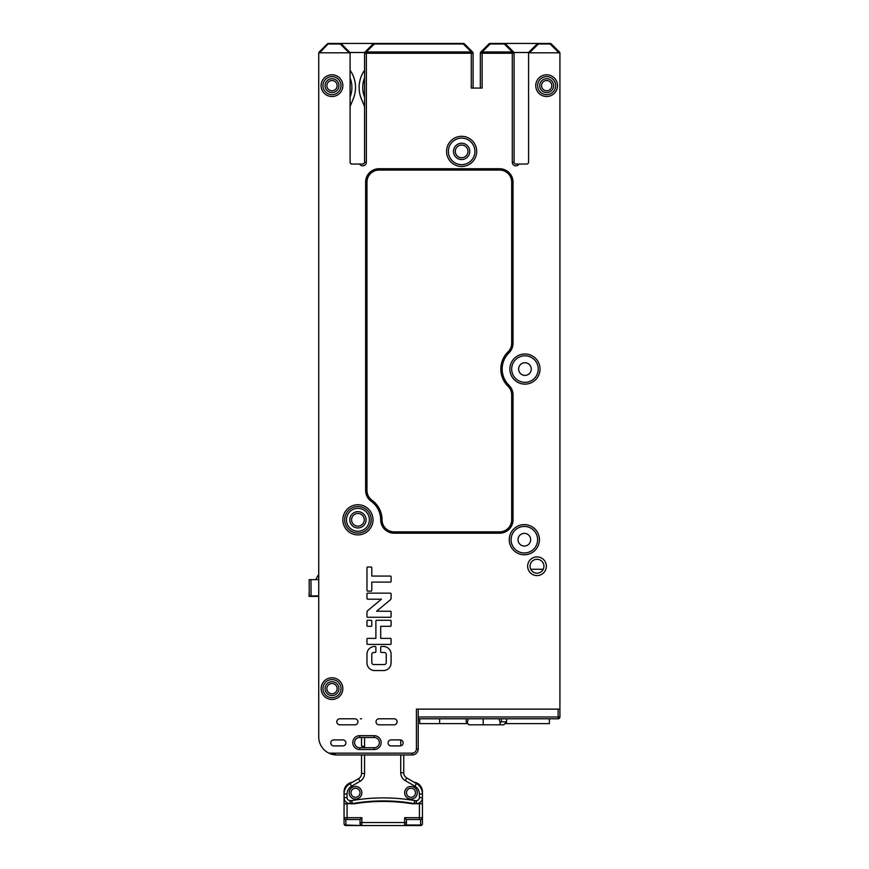 <?xml version="1.0" encoding="UTF-8"?>
<svg xmlns="http://www.w3.org/2000/svg" width="869" height="869" viewBox="0 0 869 869"><rect width="100%" height="100%" fill="white"/><g stroke="black" fill="none" stroke-linecap="round" stroke-linejoin="round"><path stroke-width="1.3" d="M555.628 48.197L559.386 51.966A1.814 1.814 0 0 1 559.918 53.248L559.918 399.208M318.727 693.918L318.727 701.489M472.562 51.966A1.814 1.814 -78.8 0 1 473.094 53.248L471.28 53.248L471.28 51.966A1.814 1.043 -45 0 1 472.562 51.966L464.578 43.982L472.562 51.966A1.814 1.814 -78.8 0 1 473.094 53.248L473.094 88.073M559.918 709.137L559.918 716.979A1.814 1.814 -149 0 1 558.115 718.793L418.217 718.793L418.217 716.979L418.217 748.937A6.029 6.029 0 0 1 412.188 754.965L403.748 754.965L403.748 772.769A6.029 6.029 0 0 0 406.768 777.994L416.414 783.566A12.057 12.057 0 0 1 422.443 794.005L422.443 797.601A6.029 6.029 0 0 1 416.414 803.629L414.719 803.629A3.02 3.02 0 0 1 414.209 803.586A180.893 180.893 0 0 0 352.293 803.586A180.893 180.893 0 0 1 383.251 800.914A180.893 180.893 0 0 0 352.293 803.586L352.293 803.803A180.893 180.893 0 0 1 360.027 802.63A180.893 180.893 0 0 0 352.293 803.803A180.893 180.893 0 0 1 360.027 802.63A180.893 180.893 0 0 0 352.293 803.803A180.893 180.893 0 0 1 360.027 802.63A180.893 180.893 0 0 0 352.293 803.803A3.02 3.02 0 0 1 351.771 803.847L350.088 803.629A6.029 6.029 0 0 1 344.048 797.601L344.048 794.005A12.057 12.057 0 0 1 350.088 783.566L358.528 778.689A6.029 6.029 0 0 0 361.537 773.464L361.537 755.357L362.916 754.965L336.814 754.965A18.086 18.086 0 0 1 328.927 753.162L412.188 753.162A4.226 4.226 0 0 0 416.414 748.937L416.414 709.137L559.918 709.137L559.918 53.248A1.814 1.814 0 0 0 559.864 52.813L528.613 52.813A1.814 1.814 0 0 0 528.569 53.248L528.569 162.242A1.814 1.814 0 0 1 526.755 164.045L519.032 164.045A3.617 3.617 0 0 1 512.286 162.242L512.286 53.248L482.132 53.248L480.861 51.966A1.814 1.043 45 0 1 482.132 51.966L482.132 53.248L480.329 53.248A1.814 1.814 0 0 1 480.861 51.966L488.845 43.982A1.814 1.814 42.1 0 1 490.116 43.45L490.116 43.982A1.814 1.043 -135 0 0 488.845 43.982M338.78 718.978A3.02 3.02 0 0 0 339.833 724.822A3.02 3.02 0 0 1 336.814 721.802A3.02 3.02 0 0 1 339.833 718.793L354.91 718.793A3.02 3.02 0 0 1 357.919 721.802A3.02 3.02 0 0 1 354.91 724.822L339.833 724.822M333.805 739.888A3.02 3.02 0 0 0 330.785 742.908A3.02 3.02 0 0 0 333.805 745.917A3.02 3.02 0 0 1 330.785 742.908A3.02 3.02 0 0 1 333.805 739.888L342.842 739.888A3.02 3.02 0 0 1 345.862 742.908A3.02 3.02 0 0 1 342.842 745.917A3.02 3.02 0 0 0 345.862 742.908A3.02 3.02 0 0 0 342.842 739.888M315.719 579.623L317.891 575.647A3.02 3.02 0 0 1 318.727 574.681M363.046 746.232L364.556 747.59A4.823 4.823 0 0 1 364.676 747.731A4.823 4.823 0 0 0 364.556 747.59L361.71 745.808M415.501 803.629L422.443 803.847L422.443 797.601A6.029 6.029 0 0 1 416.414 803.629L416.414 800.61L414.719 800.61L414.719 803.847A3.02 3.02 0 0 1 414.209 803.803A180.893 180.893 0 0 0 406.464 802.63A180.893 180.893 0 0 1 414.209 803.803A180.893 180.893 0 0 0 406.464 802.63A180.893 180.893 0 0 1 414.209 803.803L414.209 803.803A3.02 3.02 0 0 0 414.654 803.847M528.569 52.498L537.607 43.45L504.302 43.45A1.814 1.814 0 0 1 505.573 43.982A1.814 1.043 135 0 0 504.302 43.982L504.302 43.45A1.814 1.814 0 0 1 505.573 43.982L513.568 51.966A1.814 1.814 0 0 1 514.09 53.248L514.09 52.498L528.569 52.498L528.569 59.874M318.727 53.248L318.727 573.475L318.727 53.248A1.814 1.814 0 0 1 318.782 52.813L327.244 43.982L319.26 51.966A1.814 1.814 0 0 0 318.727 53.248L318.727 736.879A18.086 18.086 0 0 0 328.927 753.162L336.814 754.965A18.086 18.086 0 0 1 328.927 753.162M364.556 747.59L361.537 745.993M505.106 723.616L549.371 723.616L549.371 718.793M419.727 718.793L419.727 723.616L467.663 723.616M361.537 718.793L360.331 718.793M331.991 699.491A10.852 10.852 0 0 0 342.842 688.563A10.852 10.852 0 0 0 331.839 677.787A10.852 10.852 0 0 0 321.139 688.715A10.852 10.852 0 0 0 331.991 699.491A10.852 10.852 0 0 0 342.842 688.639M331.991 677.787A10.852 10.852 0 0 0 321.139 688.639M350.033 52.813A1.814 1.814 0 0 1 350.088 53.248L350.088 162.242A1.814 1.814 0 0 0 351.891 164.045L359.614 164.045A3.617 3.617 0 0 0 366.36 162.242L366.36 53.248L364.556 53.248L364.556 52.498L350.088 52.498L340.29 43.45A1.814 1.814 0 0 1 341.571 43.982A1.814 1.043 135 0 0 340.29 43.982L340.29 43.45A1.814 1.814 0 0 1 341.571 43.982L350.033 52.813L318.782 52.813M524.952 362.731A6.333 6.333 0 0 0 518.619 369.064A6.333 6.333 0 0 0 524.952 375.386A6.333 6.333 0 0 0 531.274 369.064A6.333 6.333 0 0 0 524.952 362.731M528.613 52.813L537.075 43.982A1.814 1.814 43.4 0 1 538.356 43.45L538.356 43.982A1.814 1.043 -135 0 0 537.075 43.982A1.814 1.814 43.4 0 1 538.356 43.45L537.607 43.45M551.402 43.982L559.386 51.966L551.402 43.982A1.814 1.043 135 0 0 550.131 43.982L550.131 43.45A1.814 1.814 0 0 1 551.402 43.982A1.814 1.814 0 0 0 550.131 43.45L538.356 43.45M514.09 52.498L505.052 43.45L490.116 43.45M482.132 53.248L482.132 88.073L471.28 88.073L471.28 53.248L366.36 53.248L366.36 51.966L374.343 43.982L463.296 43.982L471.28 51.966L366.36 51.966A1.814 1.043 45 0 0 365.089 51.966L373.073 43.982A1.814 1.814 42.1 0 1 374.343 43.45L374.343 43.982A1.814 1.043 -135 0 0 373.073 43.982A1.814 1.814 42.1 0 1 374.343 43.45L463.296 43.45A1.814 1.814 0 0 1 464.578 43.982A1.814 1.043 135 0 0 463.296 43.982L463.296 43.45A1.814 1.814 0 0 1 464.578 43.982M350.088 59.874L350.088 52.498M374.343 43.45L341.039 43.45M364.556 52.498L373.594 43.45M341.039 688.639A9.048 9.048 0 0 0 331.86 679.591A9.048 9.048 0 0 0 322.953 688.704A9.048 9.048 0 0 0 332.121 697.688A9.048 9.048 0 0 0 341.039 688.574A9.048 9.048 0 0 0 331.86 679.591A9.048 9.048 0 0 0 322.953 688.704A9.048 9.048 0 0 0 332.121 697.688A9.048 9.048 0 0 0 341.039 688.574A9.048 9.048 0 0 0 331.991 679.591M322.953 688.639A9.048 9.048 0 0 0 331.991 697.688M309.234 592.017A6.029 6.029 0 0 0 309.082 593.364L309.082 596.384L318.727 596.384M318.727 595.884L311.069 595.938L310.961 579.656L318.727 579.612M310.961 579.656L309.158 579.666L309.255 595.949L311.069 595.938M351.891 87.465A26.526 26.526 0 0 0 350.088 77.841A26.526 26.526 0 0 1 350.088 97.1M350.088 70.215A30.154 30.154 0 0 1 353.216 99.001L350.088 106.561M350.326 163.144A12.666 12.666 0 0 0 351.923 164.045M362.71 164.045A12.666 12.666 0 0 0 364.307 163.144M361.417 99.001L364.556 106.561L361.417 99.001A30.154 30.154 0 0 1 364.556 70.215M362.742 87.465A26.526 26.526 0 0 1 364.556 77.841A26.526 26.526 0 0 0 364.556 97.1M362.916 754.965L361.732 755.324M364.839 747.731A4.823 4.823 0 0 0 364.556 747.373L361.537 745.776L361.537 737.477M410.983 786.445A6.333 6.333 0 0 0 404.65 792.778A6.333 6.333 0 0 0 410.983 799.111A6.333 6.333 0 0 0 417.316 792.778A6.333 6.333 0 0 0 410.983 786.445M355.508 786.445A6.333 6.333 0 0 0 349.175 792.778A6.333 6.333 0 0 0 355.508 799.111A6.333 6.333 0 0 0 361.841 792.778A6.333 6.333 0 0 0 355.508 786.445M388.215 798.024L387.205 797.981M385.706 800.936L388.117 800.979M392.038 801.131L393.483 801.207M393.538 801.207L392.082 801.131M387.943 800.979L385.684 800.936M380.796 800.936L378.428 800.979M378.384 800.979L376.277 801.055M374.452 801.131L373.007 801.207M351.771 803.629L351.771 800.61L352.293 803.586A3.02 3.02 0 0 1 351.771 803.629A3.02 3.02 0 0 0 352.293 803.586A180.893 180.893 0 0 1 414.209 803.586L414.719 800.61A183.913 183.913 0 0 0 351.771 800.61L350.088 800.61A3.02 3.02 0 0 1 347.068 797.601L347.068 794.005A9.048 9.048 0 0 1 351.587 786.173L360.027 781.307A9.048 9.048 0 0 0 364.556 773.464L364.556 754.965M410.983 788.248A4.519 4.519 0 0 0 406.464 792.778A4.519 4.519 0 0 0 410.983 797.297A4.519 4.519 0 0 0 415.501 792.778A4.519 4.519 0 0 0 410.983 788.248M355.508 788.248A4.519 4.519 0 0 0 350.989 792.778A4.519 4.519 0 0 0 355.508 797.297A4.519 4.519 0 0 0 360.027 792.778A4.519 4.519 0 0 0 355.508 788.248M342.842 745.917L333.805 745.917M391.083 739.888A3.02 3.02 0 0 0 388.074 742.908A3.02 3.02 0 0 0 391.083 745.917L400.131 745.917A3.02 3.02 0 0 0 403.14 742.908A3.02 3.02 0 0 0 400.131 739.888L391.083 739.888M359.733 735.674A6.93 6.93 0 0 0 352.792 742.604A6.93 6.93 0 0 0 359.733 749.545L374.202 749.545A6.93 6.93 0 0 0 381.133 742.604A6.93 6.93 0 0 0 374.202 735.674L359.733 735.674L359.733 737.477A5.127 5.127 0 0 0 354.606 742.604A5.127 5.127 0 0 0 359.733 747.731L359.733 749.545M381.437 646.46A0.728 0.728 0 0 0 380.709 647.177L380.709 651.761A0.728 0.728 0 0 0 381.437 652.489L384.337 652.489A1.934 1.934 0 0 1 386.26 654.411L386.26 662.612A1.934 1.934 0 0 1 384.337 664.546L373.724 664.546A1.934 1.934 0 0 1 371.791 662.612L371.791 654.411A1.934 1.934 0 0 1 373.724 652.489L375.169 652.489A0.728 0.728 0 0 0 375.886 651.761L375.886 647.177A0.728 0.728 0 0 0 375.169 646.46L374.68 646.46A7.723 7.723 0 0 0 366.968 654.172L366.968 662.851A7.723 7.723 0 0 0 374.68 670.575L383.37 670.575A7.723 7.723 0 0 0 391.083 662.851L391.083 654.172A7.723 7.723 0 0 0 383.37 646.46L381.437 646.46M376.614 620.281A0.728 0.728 0 0 0 375.886 621.009L375.886 638.378L367.685 638.378A0.728 0.728 0 0 0 366.968 639.095L366.968 643.679A0.728 0.728 0 0 0 367.685 644.407L390.366 644.407A0.728 0.728 0 0 0 391.083 643.679L391.083 639.095A0.728 0.728 0 0 0 390.366 638.378L380.709 638.378L380.709 626.31L390.366 626.31A0.728 0.728 0 0 0 391.083 625.593L391.083 621.009A0.728 0.728 0 0 0 390.366 620.281L376.614 620.281M371.063 626.31A0.728 0.728 0 0 0 371.791 625.593L371.791 621.009A0.728 0.728 0 0 0 371.063 620.281L367.685 620.281A0.728 0.728 0 0 0 366.968 621.009L366.968 625.593A0.728 0.728 0 0 0 367.685 626.31L371.063 626.31M376.614 611.244L390.387 599.762A1.934 1.934 0 0 0 391.083 598.285L391.083 593.875A0.728 0.728 0 0 0 390.366 593.147L367.685 593.147A0.728 0.728 0 0 0 366.968 593.875L366.968 598.459A0.728 0.728 0 0 0 367.685 599.186L381.437 599.186L367.663 610.657A1.934 1.934 0 0 0 366.968 612.145L366.968 616.545A0.728 0.728 0 0 0 367.685 617.272L390.366 617.272A0.728 0.728 0 0 0 391.083 616.545L391.083 611.961A0.728 0.728 0 0 0 390.366 611.244L376.614 611.244M371.063 591.137A0.728 0.728 0 0 0 371.791 590.409L371.791 582.089L390.366 582.089A0.728 0.728 0 0 0 391.083 581.372L391.083 576.788A0.728 0.728 0 0 0 390.366 576.06L371.791 576.06L371.791 567.739A0.728 0.728 0 0 0 371.063 567.022L367.685 567.022A0.728 0.728 0 0 0 366.968 567.739L366.968 590.409A0.728 0.728 0 0 0 367.685 591.137L371.063 591.137M537.009 556.888A9.342 9.342 0 0 0 527.657 566.23A9.342 9.342 0 0 0 537.009 575.582A9.342 9.342 0 0 0 546.351 566.23A9.342 9.342 0 0 0 537.009 556.888M354.91 724.822A3.02 3.02 0 0 0 357.919 721.802A3.02 3.02 0 0 0 354.91 718.793M379.025 718.793L394.102 718.793A3.02 3.02 0 0 1 397.111 721.802A3.02 3.02 0 0 1 394.102 724.822L379.025 724.822A3.02 3.02 0 0 1 376.016 721.802A3.02 3.02 0 0 1 379.025 718.793M519.032 164.045L515.904 164.045A1.814 1.814 0 0 1 514.09 162.242L514.09 53.248L512.286 53.248L512.286 51.966A1.814 1.043 -45 0 1 513.568 51.966M480.329 88.073L480.329 53.248A1.814 1.814 -150.9 0 1 480.861 51.966M461.635 157.713A6.333 6.333 0 0 0 467.967 151.336A6.333 6.333 0 0 0 461.635 145.047A6.333 6.333 0 0 0 461.537 145.058A6.333 6.333 0 0 0 455.302 151.434A6.333 6.333 0 0 0 461.721 157.713A6.333 6.333 0 0 0 467.967 151.336A6.333 6.333 0 0 0 461.635 145.047M461.635 164.654A13.263 13.263 0 0 0 474.898 151.315A13.263 13.263 0 0 0 461.504 138.117A13.263 13.263 0 0 0 448.371 151.445A13.263 13.263 0 0 0 461.765 164.654A13.263 13.263 0 0 0 474.898 151.315A13.263 13.263 0 0 0 461.635 138.117M543.255 569.249L530.763 569.249M359.733 737.477L374.202 737.477L374.202 735.674M374.202 749.545L374.202 747.731A5.127 5.127 0 0 0 379.329 742.604A5.127 5.127 0 0 0 374.202 737.477M374.202 747.731L359.733 747.731M364.556 53.248L364.556 162.242L366.36 162.242M359.614 164.045L362.742 164.045A1.814 1.814 0 0 0 364.556 162.242M348.806 52.498L340.29 43.982L328.525 43.982A1.814 1.043 -135 0 0 327.244 43.982A1.814 1.814 42.1 0 1 328.525 43.45L320.009 52.498M416.414 748.937L418.217 748.937A6.029 6.029 0 0 1 412.188 754.965L336.814 754.965M559.864 52.813L559.386 51.966M546.655 80.535A5.127 5.127 0 0 0 541.528 85.618A5.127 5.127 0 0 0 546.568 90.778A5.127 5.127 0 0 0 546.655 90.789A5.127 5.127 0 0 0 551.782 85.705A5.127 5.127 0 0 0 546.655 80.535A5.127 5.127 0 0 0 541.528 85.618A5.127 5.127 0 0 0 546.568 90.778A5.127 5.127 0 0 0 546.655 90.789M546.655 76.613A9.048 9.048 0 0 0 537.65 86.487A9.048 9.048 0 0 0 548.306 94.547A9.048 9.048 0 0 0 546.655 76.613A9.048 9.048 0 0 0 537.65 86.487A9.048 9.048 0 0 0 546.655 94.699M331.991 80.535A5.127 5.127 0 0 0 326.863 85.618A5.127 5.127 0 0 0 331.904 90.778A5.127 5.127 0 0 0 331.991 90.789A5.127 5.127 0 0 0 337.118 85.705A5.127 5.127 0 0 0 331.991 80.535A5.127 5.127 0 0 0 326.863 85.618A5.127 5.127 0 0 0 331.904 90.778A5.127 5.127 0 0 0 331.991 90.789M331.991 76.613A9.048 9.048 0 0 0 322.986 86.487A9.048 9.048 0 0 0 333.653 94.547A9.048 9.048 0 0 0 331.991 76.613A9.048 9.048 0 0 0 322.986 86.487A9.048 9.048 0 0 0 331.991 94.699M327.244 43.982A1.814 1.814 42.1 0 1 328.525 43.45L340.29 43.45M331.991 683.512A5.127 5.127 0 0 0 326.863 688.596A5.127 5.127 0 0 0 331.991 693.766A5.127 5.127 0 0 0 337.118 688.683A5.127 5.127 0 0 0 331.991 683.512A5.127 5.127 0 0 0 326.863 688.596A5.127 5.127 0 0 0 331.991 693.766M537.009 559.299A6.93 6.93 0 0 1 543.94 566.23A6.93 6.93 0 0 1 537.009 573.171A6.93 6.93 0 0 1 530.068 566.23A6.93 6.93 0 0 1 537.009 559.299M357.919 533.066A13.263 13.263 0 0 1 344.656 519.803A13.263 13.263 0 0 1 357.919 506.54A13.263 13.263 0 0 1 371.182 519.803A13.263 13.263 0 0 1 357.919 533.066A13.263 13.263 0 0 0 371.182 519.803A13.263 13.263 0 0 0 357.919 506.54A13.263 13.263 0 0 0 344.656 519.803A13.263 13.263 0 0 0 357.919 533.066A13.263 13.263 0 0 1 344.656 519.803A13.263 13.263 0 0 1 357.919 506.54A13.263 13.263 0 0 1 371.182 519.803A13.263 13.263 0 0 1 357.919 533.066M524.344 552.966A13.263 13.263 0 0 1 511.081 539.703A13.263 13.263 0 0 1 524.344 526.44A13.263 13.263 0 0 1 537.607 539.703A13.263 13.263 0 0 1 524.344 552.966A13.263 13.263 0 0 1 511.081 539.703A13.263 13.263 0 0 1 524.344 526.44A13.263 13.263 0 0 1 537.607 539.703A13.263 13.263 0 0 1 524.344 552.966M524.952 382.327A13.263 13.263 0 0 1 511.678 369.064A13.263 13.263 0 0 1 524.952 355.79A13.263 13.263 0 0 1 538.215 369.064A13.263 13.263 0 0 1 524.952 382.327A13.263 13.263 0 0 1 511.678 369.064A13.263 13.263 0 0 1 524.952 355.79A13.263 13.263 0 0 1 538.215 369.064A13.263 13.263 0 0 1 524.952 382.327M366.968 182.132A12.057 12.057 0 0 1 379.025 170.074L499.621 170.074A12.057 12.057 0 0 1 511.678 182.132L511.678 343.222A12.057 12.057 0 0 1 508.061 351.836A24.115 24.115 0 0 0 508.061 386.281A12.057 12.057 0 0 1 511.678 394.895L511.678 519.803A12.057 12.057 0 0 1 499.621 531.861L394.102 531.861A12.057 12.057 0 0 1 382.045 519.803A24.115 24.115 0 0 0 371.986 500.218A12.057 12.057 0 0 1 366.968 490.42L366.968 182.132L365.621 182.132A13.404 13.404 0 0 1 379.025 168.727L499.621 168.727A13.404 13.404 0 0 1 513.025 182.132L513.025 343.222A13.404 13.404 0 0 1 509.006 352.803L508.061 351.836M420.629 825.55L420.629 825.018A1.814 1.282 0 0 0 422.443 823.736A1.814 1.814 0 0 1 420.629 825.55L345.862 825.55A1.814 1.814 0 0 1 344.048 823.736A1.814 1.282 0 0 0 345.862 825.018L361.841 825.55A1.814 1.814 -33.9 0 1 360.027 823.736L361.841 825.55L360.559 825.018M344.211 818.446L344.613 819.011M345.189 819.391L345.862 819.521A1.814 1.814 174.8 0 1 344.048 817.707L344.048 823.736M345.862 825.55L345.862 819.521L347.068 819.521L345.862 819.521A1.814 1.814 174.8 0 1 344.048 817.707L344.048 797.818M347.068 794.005L344.048 794.005L344.048 791.778A9.646 9.646 0 0 1 352.412 782.219M350.989 803.629L344.048 803.847L344.048 797.601L347.068 797.601M344.048 794.005L344.048 791.778M360.027 823.736L360.027 819.521L347.068 819.521L347.068 817.707L361.841 817.707L361.841 822.53L406.464 822.53L405.932 825.018L420.629 825.018L420.629 819.521L406.464 819.521L406.464 822.53M422.443 797.818L422.443 817.707A1.814 1.814 -95.4 0 1 420.629 819.521M422.443 823.736L422.443 817.707L419.423 817.707L419.423 803.847M400.728 754.965L400.728 772.769A9.048 9.048 0 0 0 405.258 780.601L414.904 786.173L416.414 783.566A12.057 12.057 0 0 1 422.443 794.005L422.443 791.778L422.443 794.005L419.423 794.005L419.423 797.601L422.443 797.601M404.65 825.55A1.814 1.814 94.7 0 0 406.464 823.736A1.814 1.814 94.7 0 1 404.65 825.55L404.65 817.707L406.464 819.521M360.027 802.413L360.027 802.923A180.893 180.893 0 0 0 353.802 803.847A180.893 180.893 0 0 1 412.688 803.847M360.027 819.521L361.841 817.707L360.027 819.521M414.089 782.219A9.646 9.646 0 0 1 422.443 791.778M524.344 546.036A6.333 6.333 0 0 0 530.677 539.703A6.333 6.333 0 0 0 524.344 533.37A6.333 6.333 0 0 0 518.011 539.703A6.333 6.333 0 0 0 524.344 546.036M468.315 718.793L467.229 723.236L466.175 721.802L466.175 718.793L446.557 718.793M351.587 519.803A6.333 6.333 0 0 0 357.919 526.136A6.333 6.333 0 0 0 364.252 519.803A6.333 6.333 0 0 0 357.919 513.47A6.333 6.333 0 0 0 351.587 519.803M349.783 519.803A8.136 8.136 0 0 0 357.919 527.95A8.136 8.136 0 0 0 366.066 519.803A8.136 8.136 0 0 0 357.919 511.667A8.136 8.136 0 0 0 349.783 519.803M346.459 519.803A11.46 11.46 0 0 0 357.919 531.263A11.46 11.46 0 0 0 369.379 519.803A11.46 11.46 0 0 0 357.919 508.343A11.46 11.46 0 0 0 346.459 519.803M558.115 718.793L558.115 716.979L418.217 716.979L418.217 709.137L558.115 709.137L558.115 716.979L559.918 716.979M498.915 718.782L500.338 722.845L499.621 724.822L503.727 724.822L506.616 721.802L506.616 718.793M467.229 723.236L469.054 724.822L499.621 724.822M506.616 721.802L501.413 721.802L501.413 718.793M501.413 721.802L500.338 722.845M418.217 748.937A6.029 6.029 0 0 1 412.188 754.965L412.188 753.162L403.748 753.162M365.002 753.162L336.814 753.162M506.442 723.616L506.442 722.02M439.627 718.793L439.627 723.616M414.904 786.173A9.048 9.048 0 0 1 419.423 794.005L419.423 797.601A3.02 3.02 0 0 1 416.414 800.61M364.556 737.477L364.556 747.373M400.728 745.863L400.728 739.953M360.027 781.307L358.528 778.689A6.029 6.029 0 0 0 361.537 773.464L364.556 773.464M350.088 783.566L351.587 786.173M350.088 800.61L350.088 803.629M400.728 772.769L403.748 772.769M406.768 777.994L405.258 780.601M509.006 352.803A22.768 22.768 0 0 0 509.006 385.325A13.404 13.404 0 0 1 513.025 394.895L513.025 519.803A13.404 13.404 0 0 1 499.621 533.208L394.102 533.208A13.404 13.404 0 0 1 380.687 519.803A22.768 22.768 0 0 0 371.204 501.304A13.404 13.404 0 0 1 365.621 490.42L365.621 182.132M358.071 534.88A15.077 15.077 0 0 1 342.842 519.879A15.077 15.077 0 0 1 357.919 504.726A15.077 15.077 0 0 1 372.997 519.727A15.077 15.077 0 0 1 358.071 534.88M524.496 554.78A15.077 15.077 0 0 1 509.267 539.779A15.077 15.077 0 0 1 524.344 524.626A15.077 15.077 0 0 1 539.421 539.627A15.077 15.077 0 0 1 524.496 554.78M461.787 166.457A15.077 15.077 0 0 1 446.557 151.456A15.077 15.077 0 0 1 461.635 136.314A15.077 15.077 0 0 1 476.712 151.304A15.077 15.077 0 0 1 461.787 166.457M546.655 96.513A10.852 10.852 0 0 0 557.464 84.662A10.852 10.852 0 0 0 544.667 74.984A10.852 10.852 0 0 0 546.655 96.513M524.952 384.131A15.077 15.077 0 0 0 539.997 368.119A15.077 15.077 0 0 0 523.062 354.107A15.077 15.077 0 0 0 509.907 370.009A15.077 15.077 0 0 0 524.952 384.131M331.991 96.513A10.852 10.852 0 0 0 342.799 84.662A10.852 10.852 0 0 0 330.003 74.984A10.852 10.852 0 0 0 331.991 96.513M512.286 162.242L514.09 162.242M504.302 43.982L512.286 51.966L482.132 51.966L490.116 43.982L504.302 43.982M461.754 159.527A8.136 8.136 0 0 1 453.499 151.445A8.136 8.136 0 0 1 461.635 143.244A8.136 8.136 0 0 1 469.771 151.325A8.136 8.136 0 0 1 461.754 159.527M529.84 52.498L538.356 43.982L550.131 43.982L558.637 52.498M546.655 78.721A6.93 6.93 0 0 0 539.725 85.596A6.93 6.93 0 0 0 546.655 92.592A6.93 6.93 0 0 0 553.586 85.716A6.93 6.93 0 0 0 546.655 78.721M331.991 78.721A6.93 6.93 0 0 0 325.06 85.596A6.93 6.93 0 0 0 331.991 92.592A6.93 6.93 0 0 0 338.932 85.716A6.93 6.93 0 0 0 331.991 78.721M331.991 681.709A6.93 6.93 0 0 0 325.06 688.574A6.93 6.93 0 0 0 331.991 695.569A6.93 6.93 0 0 0 338.932 688.704A6.93 6.93 0 0 0 331.991 681.709M379.025 168.727L379.025 170.074M499.621 170.074L499.621 168.727M513.025 182.132L511.678 182.132M511.678 343.222L513.025 343.222M509.006 385.325L508.061 386.281M513.025 394.895L511.678 394.895M511.678 519.803L513.025 519.803M499.621 533.208L499.621 531.861M394.102 531.861L394.102 533.208M380.687 519.803L382.045 519.803M371.204 501.304L371.986 500.218M365.621 490.42L366.968 490.42M344.048 817.707L347.068 817.707L347.068 803.847M419.423 819.521L419.423 817.707L404.65 817.707M360.027 822.53L361.841 822.53L361.841 825.55M483.197 724.822L483.197 718.793"/></g></svg>
